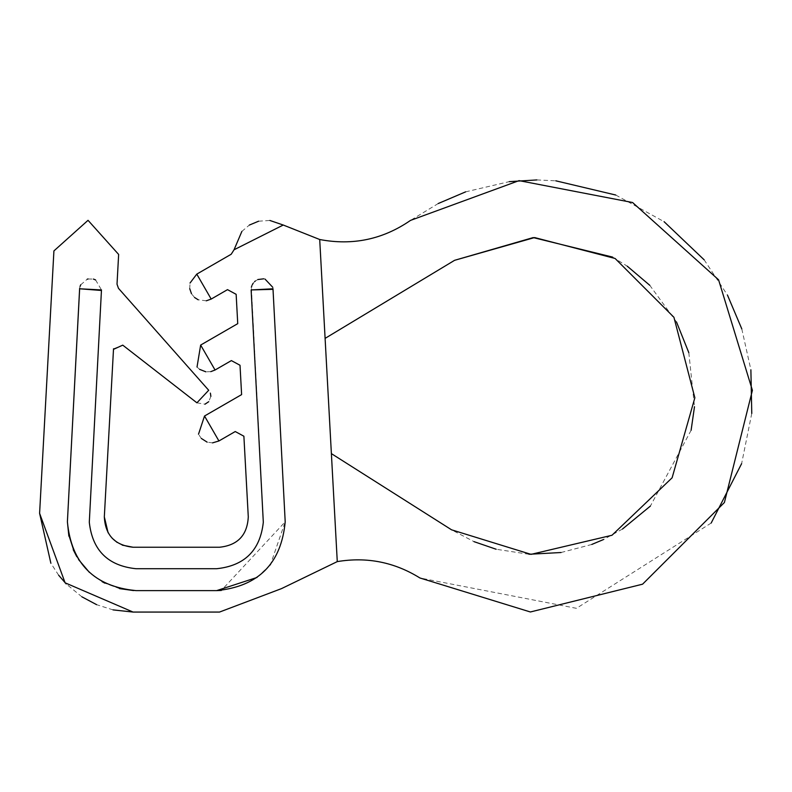 <?xml version="1.0" encoding="UTF-8"?>
<svg xmlns="http://www.w3.org/2000/svg" width="792" height="792" viewBox="0 0 792 792"><rect width="100%" height="100%" fill="white"/><g stroke="black" fill="none" stroke-linecap="round" stroke-linejoin="round"><path stroke-width="0.59" stroke-dasharray="3.96 2.97" d="M454.598 260.311L325.096 338.382L319.711 239.511C352.648 245.787 382.922 239.422 410.523 220.394L438.224 203.534M465.637 191.852L509.286 181.645M536.867 179.933L555.756 180.804M615.76 195.03L664.062 221.671M704.147 259.806L727.462 295.089M741.807 328.947L750.885 369.795M751.766 413.454L741.619 463.647M711.167 523.057L576.428 608.325L419.899 577.962C394.406 562.132 366.874 556.677 337.273 561.607L331.383 453.618L451.569 529.818L474.022 541.649M612.652 257.103L627.244 266.171M649.767 285.288L676.497 321.968M688.822 352.697L694.495 406.702M691.099 430.323L650.371 506.088M622.492 529.026L603.553 539.52M591.773 544.46L561.063 552.519M528.977 554.271L496.158 549.242M79.616 288.783L67.399 521.809L79.616 288.783L101.445 290.476L89.298 522.255C92.357 550.292 107.92 565.775 135.967 568.715L216.642 568.715C244.688 565.775 260.241 550.292 263.31 522.255L251.133 289.941L273.022 289.337L285.199 521.809L270.527 564.439M270.032 565.062L257.024 577.457M135.967 590.614L216.642 590.614L133.61 590.575M119.513 588.604L104.91 583.179L119.523 588.614M102.119 581.684L89.338 572.319L102.119 581.684M78.586 559.588L76.804 556.707L78.586 559.588M73.22 549.697L68.864 536.144L73.23 549.707M281.487 588.624L337.273 561.607L319.711 239.511L283.249 225.027M241.877 231.403L249.351 225.067M258.628 221.196L269.884 220.463M234.046 249.777L231.195 254.252L196.782 274.121M206.276 300.812L198.178 299.772M194.575 297.495L191.486 293.743M189.733 288.664L190.021 283.051M227.512 289.644L211.187 299.069M200.653 345.065L237.739 323.651L236.145 294.317M210.781 371.646L205.831 371.804M199.643 369.369L197.02 367.033M204.524 416.018L241.609 394.604L240.016 365.27L231.383 360.598L215.058 370.012M212.523 442.877L207.167 442.154M201.307 438.431L198.505 434.204M235.244 431.541L218.929 440.966M248.282 516.869L243.886 436.214M133.086 547.242L219.513 547.242M122.245 545.124L117.127 542.421M112.167 538.243L108.118 532.808M113.464 349.371L104.326 516.869M113.523 348.787L122.75 345.144L196.921 402.821L204.98 404.197M118.642 254.44L117.018 284.17L118.454 288.298L208.702 390.268L210.395 393.178M210.87 396.366L208.742 401.692M39.6 513.335L53.915 250.915M113.038 609.889L96.644 604.682M81.883 596.822L66.152 583.902M58.657 575.23L50.866 563.221M219.513 612.067L133.086 612.067M95.575 279.923L101.475 289.941L89.298 522.255C92.357 550.292 107.92 565.775 135.967 568.715L216.642 568.715C244.688 565.775 260.241 550.292 263.31 522.255L251.381 287.298M79.665 288.298L80.061 286.437M80.695 284.823L87.249 279.19M88.041 278.972L93.416 279.071M272.993 288.783L285.199 521.809L221.354 590.456M251.866 285.684L252.302 284.714M253.123 283.328L254.707 281.536M255.281 281.051L257.826 279.546M263.756 278.814L265.033 279.101M272.775 287.308L272.983 288.674"/><path stroke-width="1.19" d="M438.224 203.534L465.637 191.852M509.286 181.645L536.867 179.933M555.756 180.804L615.76 195.03M664.062 221.671L704.147 259.806M727.462 295.089L741.807 328.947M750.885 369.795L751.766 413.454M741.619 463.647L711.167 523.057M454.598 260.311L534.61 237.56L615.107 258.479L673.923 317.285L694.851 397.782L672.121 477.794L611.988 535.263L531.036 554.36L451.569 529.818L331.383 453.618L337.273 561.607C366.874 556.677 394.406 562.132 419.899 577.962L530.383 611.978L642.589 584.179L724.403 502.504L752.4 390.337L718.572 279.794L632.59 202.524L519.077 180.635L410.523 220.394C382.922 239.422 352.648 245.787 319.711 239.511L325.096 338.382L454.598 260.311L533.204 237.58L612.652 257.103M627.244 266.171L649.767 285.288M676.497 321.968L688.822 352.697M694.495 406.702L691.099 430.323M650.371 506.088L622.492 529.026M603.553 539.52L591.773 544.46M561.063 552.519L528.977 554.271M496.158 549.242L474.022 541.649M257.024 577.457L216.642 590.614L135.967 590.614C94.208 586.516 71.349 563.577 67.399 521.809L68.864 536.144L67.399 521.809L79.616 288.783L101.445 290.476L89.298 522.255C92.357 550.292 107.92 565.775 135.967 568.715L216.642 568.715C244.688 565.775 260.241 550.292 263.31 522.255L251.133 289.941L273.022 289.337L285.199 521.809C281.249 563.577 258.4 586.516 216.642 590.614L135.967 590.614C94.208 586.516 71.349 563.577 67.399 521.809L79.665 288.298M270.527 564.439L270.032 565.062M135.967 590.614L119.513 588.604M104.91 583.179L102.119 581.684L104.91 583.179M89.338 572.319L78.586 559.588L89.338 572.319M76.804 556.707L73.22 549.697L76.804 556.707M269.884 220.463L283.249 225.027L234.046 249.777L241.877 231.403M249.351 225.067L258.628 221.196M227.512 289.644L236.145 294.317L227.512 289.644L211.187 299.069L206.276 300.812M198.178 299.772L194.575 297.495M191.486 293.743L189.733 288.664M190.021 283.051L196.782 274.121L231.195 254.252L234.046 249.777M198.505 434.204L204.524 416.018L241.609 394.604L240.016 365.27L231.383 360.598L215.058 370.012L210.781 371.646M205.831 371.804L199.643 369.369M197.02 367.033L200.653 345.065L237.739 323.651L236.145 294.317M235.244 431.541L243.886 436.214L235.244 431.541L218.929 440.966L212.523 442.877M207.167 442.154L201.307 438.431M248.282 516.869C247.332 535.174 237.749 545.302 219.513 547.242C237.749 545.302 247.332 535.174 248.282 516.869L243.886 436.214M219.513 547.242L133.086 547.242L122.245 545.124M117.127 542.421L112.167 538.243M108.118 532.808L104.326 516.869C105.267 535.174 114.86 545.302 133.086 547.242M104.326 516.869L113.523 348.787M210.395 393.178L210.87 396.366M208.742 401.692L204.98 404.197M50.866 563.221L39.6 513.335L53.915 250.915L88.041 220.315L118.642 254.44L117.018 284.17L118.454 288.298L208.702 390.268L196.921 402.821L122.75 345.144L113.464 349.371M219.513 612.067L281.487 588.624L219.513 612.067L133.086 612.067L113.038 609.889M96.644 604.682L81.883 596.822M66.152 583.902L58.657 575.23M281.487 588.624L337.273 561.607L319.711 239.511L283.249 225.027M211.187 299.069L196.782 274.121M215.058 370.012L200.653 345.065M218.929 440.966L204.524 416.018M53.915 250.915L88.041 220.315L118.642 254.44M133.086 612.067L65.102 582.813L39.6 513.335M80.061 286.437L80.695 284.823M87.249 279.19L88.041 278.972M93.416 279.071L95.575 279.923M133.61 590.575L119.523 588.614M221.354 590.456L216.642 590.614C258.4 586.516 281.249 563.577 285.199 521.809L272.983 288.674M251.381 287.298L251.866 285.684M252.302 284.714L253.123 283.328M254.707 281.536L255.281 281.051M257.826 279.546L263.756 278.814M265.033 279.101L272.775 287.308M272.993 288.783L251.133 289.941L263.31 522.255C260.241 550.292 244.688 565.775 216.642 568.715L135.967 568.715C107.92 565.775 92.357 550.292 89.298 522.255L101.475 289.941L79.616 288.783"/></g></svg>
